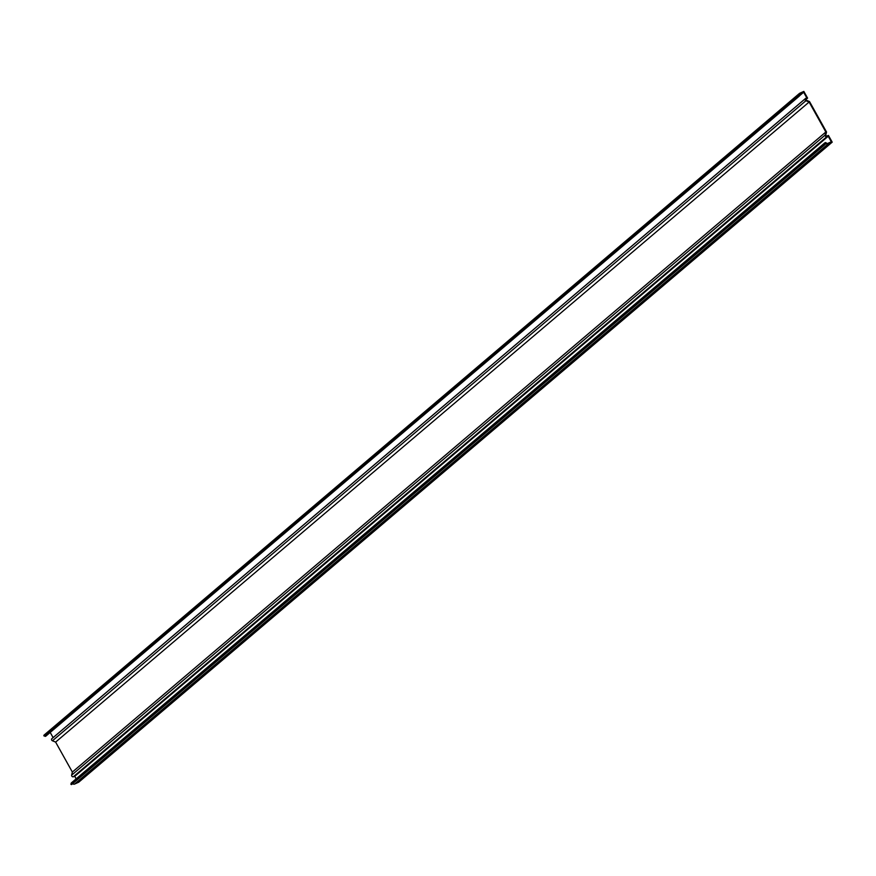 <?xml version="1.0" encoding="UTF-8"?>
<svg xmlns="http://www.w3.org/2000/svg" width="876" height="876" viewBox="0 0 876 876"><rect width="100%" height="100%" fill="white"/><g stroke="black" fill="none" stroke-linecap="round" stroke-linejoin="round"><path stroke-width="1.31" d="M828.083 144.003L74.591 784.075L78.709 782.213L832.2 142.153L828.083 144.003A1.971 1.632 49.7 0 1 825.948 143.434L825.028 144.529L824.634 143.27A1.172 0.975 -130.3 0 1 826.375 143.029A1.27 1.051 49.7 0 0 827.743 143.401L831.324 141.781L828.225 136.24L826.813 136.711A1.292 1.062 -130.3 0 1 825.137 135.09L825.849 132.002L809.117 102.043L55.626 742.103L72.358 772.063L71.646 775.15A1.292 1.062 49.7 0 0 73.321 776.782L74.734 776.311L76.157 778.852M825.849 132.002L72.358 772.063M809.117 102.043L805.931 100.718A1.292 1.062 -130.3 0 1 805.471 98.539L806.741 97.794L803.642 92.254L799.558 95.725M805.241 98.736L51.98 738.599A1.292 1.062 49.7 0 0 52.44 740.778L55.626 742.103M50.206 732.424L53.118 737.625M828.225 136.24L74.734 776.311M832.2 142.153L828.455 135.441L826.517 136.087L825.761 135.342L826.528 132.013L809.512 101.55L806.062 100.116L805.8 99.163L807.584 98.112L803.84 91.411L799.722 93.261A1.971 1.632 49.7 0 0 798.967 95.145L797.434 95.156L43.942 735.216L44.829 736.256A1.172 0.975 49.7 0 0 45.826 736.147L799.317 96.086A1.172 0.975 -130.3 0 1 798.321 96.196L797.291 95.758L43.8 735.818M803.642 92.254L800.062 93.874A1.27 1.051 49.7 0 0 799.58 95.09A1.172 0.975 -130.3 0 1 799.317 96.086M805.69 99.722L807.584 98.112M71.92 782.673A1.172 0.975 49.7 0 0 71.142 783.33L70.912 784.338L824.404 144.266M74.591 784.075A1.971 1.632 -130.3 0 1 72.631 783.659M825.028 144.529L71.536 784.589L70.912 784.338M797.434 95.156L797.291 95.758M805.931 100.718L52.44 740.778M826.813 136.711L73.321 776.782M825.137 135.09L71.646 775.15M824.634 143.27L71.142 783.33M798.321 96.196L44.829 736.256M825.948 143.434L825.115 144.135M824.907 142.81L71.416 782.87M805.351 98.627L51.859 738.687M799.405 93.469L45.913 733.53"/></g></svg>
